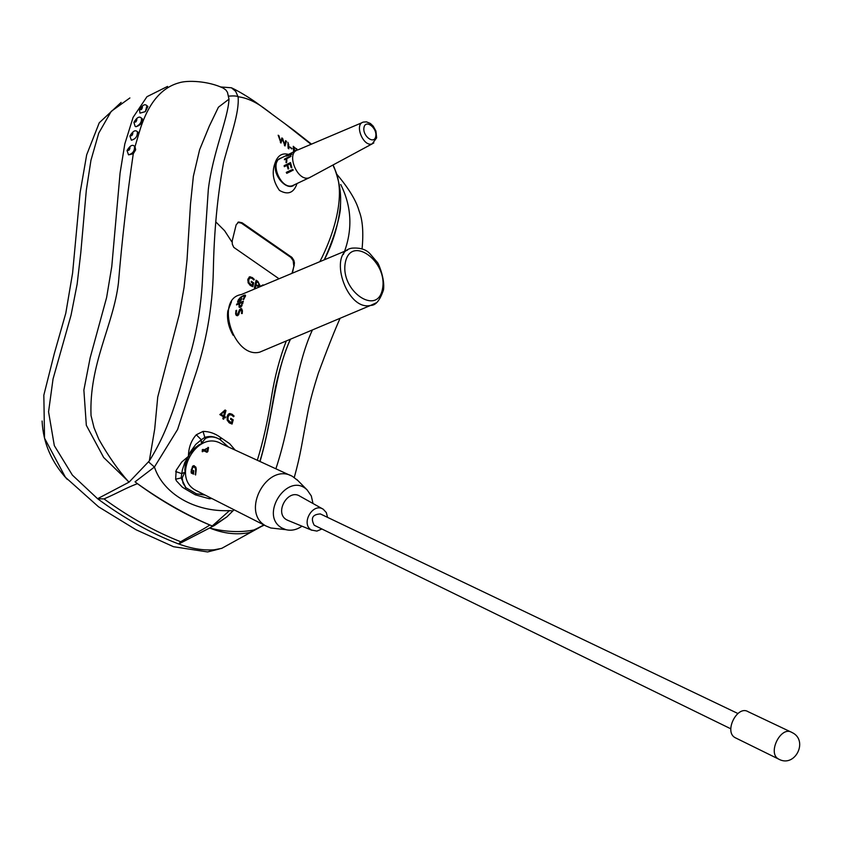 <?xml version="1.0" encoding="UTF-8"?>
<svg xmlns="http://www.w3.org/2000/svg" width="842" height="842" viewBox="0 0 842 842"><rect width="100%" height="100%" fill="white"/><g stroke="black" fill="none" stroke-linecap="round" stroke-linejoin="round"><path stroke-width="1.26" d="M297.91 149.855C285.575 152.644 297.184 181.893 309.014 177.862L311.298 176.683M289.269 154.075L281.312 157.949C268.956 160.78 280.481 189.808 292.342 185.745L294.332 184.798M292.29 169.4L292.09 170.189L292.869 170.516L293.058 169.726L292.29 169.4M287.038 165.369L284.322 166.684L284.154 165.653L290.511 162.58L291.827 167.526L291.164 167.842L290.027 163.927L287.69 165.053L288.743 168.726L288.08 169.042L287.038 165.369L287.753 165.369M290.711 155.959L290.101 156.938L291.027 156.223M289.153 157.454L284.396 159.77L284.638 158.97L289.395 156.654L289.153 157.454M286.206 159.969L286.038 162.685L286.701 162.369L286.859 159.643L286.206 159.969L286.785 160.254M291.521 171.042L286.754 173.336L286.259 172.389L291.027 170.105L291.521 171.042M289.259 154.054L293.384 151.981L286.175 156.138L291.521 154.581L291.953 153.823L287.375 155.381L293.037 152.149M290.743 163.927L290.027 163.927M290.585 163.085L284.154 165.653M291.49 170.979L286.754 173.336M287.185 171.947L287.648 172.82M347.546 250.074L241.328 294.553C214.384 298.615 233.655 359.081 259.736 352.145L265.019 349.925M237.644 315.697L240.686 309.74L241.696 311.108L241.507 313.487L242.212 313.55L242.391 310.845L241.38 308.593L239.517 309.709L237.465 314.634L236.613 314.424L236.244 312.94L236.644 310.277L235.907 310.593L235.749 314.466L237.644 315.697M237.012 314.697L237.77 314.75M236.507 310.761L235.907 310.593M236.865 314.634L237.36 315.708L236.202 315.371M242.98 302.752L242.296 302.331L239.633 303.478L239.433 306.046L240.823 306.983L239.844 306.299M242.296 302.331L241.444 305.214L239.612 306.235M240.465 307.309L243.37 301.226L236.77 304.004L236.518 304.92L239.107 303.836L239.023 307.056L240.465 307.309M237.56 304.488L236.77 304.004M241.833 298.436L240.433 300.278L238.402 301.131L240.665 297.605L243.085 296.163L244.675 295.974L243.117 299.499L243.664 299.542L245.58 295.637L245.148 295.058L243.622 295.458L240.591 297.226L238.339 299.836L237.581 302.183L240.78 300.847L241.833 298.436M297.994 480.677L292.627 476.498C267.388 461.374 239.823 512.399 266.019 526.008L270.787 527.987L276.786 528.65M290.637 475.583L221.225 443.681C196.702 429.094 170.442 477.203 195.849 490.381L197.775 491.36M193.786 470.773L193.292 470.531L193.081 472.751L191.629 472.025L192.702 467.342L194.397 467.078L195.586 468.794L195.576 475.014L196.26 469.31L195.86 467.121L193.681 465.679L192.597 466.236L191.123 471.32L191.229 473.015L193.523 474.151L193.786 470.773M202.596 451.744L202.112 451.512L203.227 450.544L202.133 450.028L202.975 449.365L204.059 449.881L208.521 447.555L207.858 451.554L206.932 452.291L203.711 450.775L202.596 451.744M737.866 713.49L320.37 513.936C312.519 514.378 310.466 518.146 314.213 525.229L314.75 525.503M313.003 503.516L311.308 495.949L307.183 489.991C288.09 470.815 258.536 515.315 282.038 528.05L285.922 529.671C291.385 530.997 296.742 529.828 301.994 526.187M322.697 508.936L300.005 496.243C288.017 488.128 273.892 513.031 286.68 519.809L288.511 520.63M327.549 517.367L326.328 512.578L323.233 509.231C312.761 502.127 300.352 524.113 311.519 530.05L316.897 531.091L321.907 528.997M790.943 731.993L748.106 711.69C737.392 704.817 723.783 731.593 734.982 737.581L735.961 738.076M195.733 474.351L195.102 474.32M193.544 473.478L191.229 473.015M204.553 450.112L207.574 448.091L207.143 451.396L204.553 450.112L206.869 452.238L206.143 450.859M208.185 449.249L207.574 448.091M207.658 451.712L207.153 450.754M208.416 448.039L208.048 447.334M202.975 449.365L203.69 450.733L204.785 451.249L204.059 449.881M231.476 301.72L227.793 311.066C226.751 319.16 228.54 327.243 233.15 335.305M292.427 273.155L294.447 263.051L293.869 260.378L292.037 257.494L242.149 222.804L238.654 222.004L236.149 224.825L232.224 240.823L232.287 244.117L233.76 247.359L279.018 278.765M211.868 498.517L209.29 498.738L195.386 494.854L196.428 493.801L185.808 487.644L184.766 488.697L182.272 487.108L176.473 480.908L175.641 479.203L176.189 470.289L181.704 462.069L188.198 456.532L184.872 462.395L182.367 469.847L181.777 473.636L184.851 472.215L182.219 477.888L181.114 477.94L185.808 487.644L182.988 483.097L182.219 477.888M188.45 456.048C188.566 447.66 191.176 440.566 196.281 434.777L203.027 431.409C209.258 431.409 215.089 433.43 220.53 437.472L219.983 439.492C214.805 436.493 209.942 436.156 205.406 438.482L201.364 443.492L201.312 439.766L195.754 444.408L190.429 451.786L188.45 456.048L189.018 456.385M220.53 437.472L229.655 443.681L235.076 449.996M288.553 154.423C281.912 152.623 277.323 155.738 274.797 163.769C271.671 172.726 273.229 181.609 279.46 190.408C287.953 195.26 293.805 192.965 297.037 183.524M270.714 113.112L264.399 108.418C255.284 101.671 246.517 97.788 238.097 96.756C239.57 112.428 230.403 136.688 223.562 162.569C217.394 196.354 213.994 232.508 213.331 271.05C212.468 307.919 206.08 343.736 194.176 378.49L177.567 429.515L154.423 467.036C163.411 494.233 195.344 512.168 229.519 510.62L212.279 525.934L209.869 525.019C200.649 531.039 193.323 534.238 180.683 541.743C154.939 531.618 129.384 517.335 104.019 498.917L97.577 498.717L72.38 475.109L54.32 445.628L48.562 411.812L53.046 378.953L71.033 315.245L77.148 284.091L80.8 252.663L86.316 190.218L90.957 160.264L98.735 133.162L111.207 111.376L129.9 97.946M257.326 460.269C263.146 441.524 267.861 420.442 271.471 397.035C274.681 377.005 279.607 358.313 286.259 340.968M319.844 261.673C332.085 238.128 347.872 194.818 334.053 167.653L332.99 165M311.045 144.329L284.396 123.258M293.574 150.739L294.29 150.255L295.405 151.076M294.29 150.255L294.342 151.497M296.51 149.255L293.269 146.319L293.605 151.855M296.889 148.981L294.079 147.476L294.247 149.634L295.889 150.844M292.037 148.602L289.848 146.992L291.627 148.908M287.932 143.761L288.669 144.298L288.88 148.823L288.132 148.287L287.932 143.761M288.248 143.287L287.827 142.298L288.248 143.287M285.606 140.688L286.417 141.277L284.985 145.982L282.333 139.014L280.975 143.035L278.165 135.215L278.976 135.804L280.618 141.877L281.86 137.93L282.659 138.52L284.564 144.771L285.606 140.688M261.231 285.817L263.03 284.891M256.073 280.207L257.852 281.407L259.936 285.417L258.831 286.775L255.842 285.491L255.179 288.585L254.368 288.038L256.073 280.207M251.158 282.112L252.705 283.144L252.179 285.564L248.906 282.638L248.737 279.765L249.969 277.881L252.126 278.355L253.831 280.018L254.316 279.418L252.358 277.576L249.695 276.829L247.885 279.197L248.116 282.754L250.337 285.459L252.863 286.69L253.684 282.87L251.337 281.291L251.158 282.112M230.529 419.242L232.139 420.232L231.413 422.894L228.035 420L228.045 416.906L229.487 414.759L231.792 415.095L233.539 416.748L234.097 416.064L232.076 414.232L229.761 413.548L228.245 414.275L227.161 416.358L227.172 420.2L229.403 422.947L232.076 424.052L233.213 419.853L230.771 418.337L230.529 419.242M224.414 416.358L225.488 417.022L225.246 417.916L224.161 417.253L223.614 419.242L222.825 418.758L223.372 416.769L219.836 414.59L225.098 410.012L225.972 410.549L224.414 416.358L223.34 416.653L225.488 417.022M228.382 446.976L219.983 439.492C214.847 436.472 209.795 435.767 204.827 437.387L205.406 438.482M260.978 526.692L221.741 548.352L214.373 549.773C203.354 550.615 191.492 548.689 178.778 543.985L209.626 528.018M249.8 532.491C237.233 535.123 224.088 533.712 210.363 528.281L209.637 528.018L226.961 516.83L233.739 510.052M167.547 86.431L146.971 96.693L133.078 117.417L124.805 143.961L120.069 173.136L111.776 266.535L106.618 297.5L90.147 357.85L83.874 390.067L86.326 425.294L103.671 457.49L129.089 482.129L97.577 498.717C123.869 518.156 150.444 533.07 177.294 543.448L178.778 543.985L180.683 541.743M260.02 461.511C272.966 417.916 274.555 373.09 290.501 339.179M324.359 259.778C333.527 241.728 338.937 222.919 340.6 203.343M275.871 468.794C292.332 419.579 294.479 368.575 312.424 329.938M343.389 254.463C352.851 230.403 351.967 207.079 340.726 184.503M264.272 525.113L253.874 529.986C240.875 532.576 226.372 531.997 210.363 528.271M121.132 102.408L99.251 122.785L86.673 154.833L80.074 192.818L72.591 273.103L65.792 313.213L54.277 353.682L43.837 395.161L44.531 438.177L65.423 477.267L98.503 506.779L136.099 529.786L173.505 546.711L207.637 551.952L219.362 548.973M128.394 481.571C118.027 469.952 108.155 455.817 98.777 439.156L94.03 427.715L91.031 415.559C88.999 363.87 113.302 325.612 118.427 283.059C122.069 239.528 127.016 196.428 133.268 153.77L135.657 149.823L135.025 146.624L138.783 133.889C147.034 104.945 160.412 87.936 178.925 82.853C187.271 80.053 208.069 80.885 223.183 88.084L225.877 89.978L227.466 92.315L228.992 99.145C228.214 118.364 212.594 153.223 208.321 189.45L202.806 271.061C202.027 298.805 198.144 325.58 191.145 351.398C180.209 384.826 172.557 424.031 149.308 460.932L129.089 482.129M228.992 99.145L218.425 107.187L209.311 126.132L199.617 149.718L193.376 176.231L190.502 203.964L187.029 259.81L184.082 287.343L179.304 314.35L157.738 397.035L154.696 429.094L149.308 460.932M135.025 146.624L134.488 146.245C134.815 150.823 132.815 153.686 128.5 154.823L127.037 150.539C129.942 145.645 132.426 144.214 134.488 146.245M138.783 133.889L138.088 132.226M128.542 154.854L133.268 153.77M145.35 111.628L147.939 106.45L146.908 105.713L145.35 111.628L139.982 113.144L139.498 109.934C142.456 105.029 144.929 103.619 146.908 105.713M136.015 126.732C140.846 125.079 142.951 122.427 142.319 118.764L141.34 118.069C141.961 121.701 140.193 124.584 136.015 126.732L135.152 126.384L133.91 122.322C136.857 117.406 139.34 115.986 141.34 118.069M209.879 524.998C185.693 514.599 161.548 500.822 137.457 483.666C125.09 488.339 119.227 492.307 104.019 498.917M148.592 461.921L154.423 467.036L135.046 481.824L137.446 483.687C161.496 501.19 185.64 514.978 209.869 525.019M232.918 510.936L229.498 510.62M228.729 96.125C233.865 95.725 236.981 95.935 238.097 96.756L235.644 91.346L231.424 87.779C242.643 93.02 255.989 102.356 256.452 102.724L293.669 130.142M334.895 169.21L334.053 167.653M281.533 157.843L277.818 159.906L275.702 164.201C272.513 175.736 287.48 191.913 294.542 184.703M203.027 431.409L204.827 437.387L201.312 439.766L196.281 434.777M205.227 495.149L196.428 493.801L204.522 494.791M175.652 471.531L181.777 473.636L181.114 477.94L175.641 479.203M209.29 498.738L209.511 497.317M221.004 437.756L220.467 439.787M294.3 264.946L291.974 273.345M293.7 265.209L293.163 260.683L290.816 257.378L241.401 223.151L237.812 222.372M42.1 421.011C43.121 442.881 51.53 462.363 67.339 479.466M215.773 221.867L224.614 230.729L231.75 241.717M293.553 150.16L294.247 149.634M293.416 147.971L294.079 147.476M288.006 144.803L288.669 144.298M285.259 142.045L286.417 141.277M285.322 142.098L284.385 145.329M281.428 139.235L282.659 138.52M282.333 139.014L281.249 139.835L281.028 140.772L282.102 139.951M281.028 140.772L280.375 142.593M255.684 281.986L256.694 281.533L256.01 284.712L258.431 285.827L258.904 283.449L256.694 281.533M254.989 285.164L256.01 284.712M255.842 281.26L256.421 281.66M254.821 285.943L255.842 285.491M254.979 285.228L255.558 285.617M251.211 285.996L252.179 285.564M253.61 279.744L254.316 279.418M250.348 276.776L249.274 277.26L250.59 277.66M252.663 283.333L253.684 282.87M252.116 285.585L251.947 286.364M229.887 422.2L228.814 422.495L231.413 422.894M229.487 414.759L228.414 415.064L226.972 417.211L228.045 416.906M233.192 416.316L234.097 416.064M229.95 413.538L228.877 413.843L231.003 414.538L232.076 414.232M230.54 419.169L232.15 420.147L233.213 419.853M219.867 414.506L220.909 414.201L223.625 415.874L222.551 416.169L219.857 414.517M224.225 411.759L220.909 414.201M223.151 412.064L219.878 414.485M224.393 410.538L225.972 410.549M224.919 411.096L223.625 415.874M223.162 417.537L224.161 417.253M375.743 136.446C377.458 128.047 365.638 118.954 363.986 127.468C362.249 135.941 374.174 144.992 375.743 136.446M309.277 177.778L372.143 143.887L376.637 137.867L375.921 131.047L373.227 126.174L370.406 123.49L366.512 121.869L363.512 122.069C353.872 123.763 363.176 147.308 372.143 143.887L373.827 142.93M292.669 169.358L292.006 169.737M292.984 169.684L292.09 170.189M293.153 170.105L292.416 170.526M382.531 288.69C387.92 261.22 350.84 234.518 345.357 262.483C339.726 290.711 377.774 316.939 382.531 288.69M242.328 310.172L241.412 309.909M242.401 311.308L241.696 311.108M241.822 308.993L240.717 308.677M240.328 309.94L239.517 309.709M239.402 312.035L238.739 311.845M239.086 313.592L238.37 313.392M238.812 314.434L238.012 314.203M238.549 314.94L237.465 314.634M236.276 313.382L235.571 313.182M242.749 303.815L242.054 303.383M242.128 305.646L241.444 305.214M241.328 306.762L240.402 306.183M239.654 307.446L239.023 307.056M245.285 296.605L244.654 295.952L245.285 296.616M238.465 301.815L237.802 301.11M259.736 352.145L370.68 305.393C375.648 305.562 379.91 300.426 383.468 289.995C385.247 278.997 378.195 262.367 377.09 262.083L370.038 253.8C366.207 249.485 360.26 247.601 352.198 248.127C326.949 251.516 346.294 311.624 370.68 305.393L376.29 302.804M778.418 758.979L778.545 759.052C795.058 768.43 809.046 740.181 791.796 732.403C781.039 725.467 767.167 752.948 778.418 758.979M195.881 467.163L194.397 467.078M196.239 468.826L195.586 468.794M194.123 466.321L192.597 466.236M191.787 469.436L191.26 469.404M188.198 456.532L188.766 456.869M184.766 488.697L195.386 494.854M189.04 456.332L188.482 455.996L189.85 453.712L194.06 448.618L199.154 444.681L201.88 443.797M202.364 443.576L201.575 443.103M188.734 456.922L188.166 456.585L187.65 457.638L185.419 464.268L184.787 469.962L185.44 472.551M185.493 473.183L184.577 472.646M291.069 256.673L290.322 256.999M242.149 222.804L241.401 223.151M140.235 108.892C144.371 102.24 141.572 112.565 140.235 108.892M134.646 121.28C138.804 114.596 135.983 125.005 134.646 121.28M130.647 134.941C134.825 128.216 131.973 138.72 130.647 134.941M137.299 131.657L137.351 131.699C137.646 136.257 135.636 139.098 131.352 140.214L129.91 135.972C132.836 131.068 135.32 129.647 137.351 131.699L138.099 132.215M127.773 149.518C131.973 142.761 129.1 153.36 127.773 149.518M257.052 281.765L257.852 281.407M258.852 285.901L259.936 285.417M255.926 285.554L256.726 285.196M249.937 285.164L250.737 284.807M248.201 282.954L248.906 282.638M247.748 280.218L248.737 279.765M251.453 277.986L252.358 277.576M227.193 420.242L228.035 420M295.974 150.802L294.626 151.455M309.014 177.862L292.342 185.745M362.092 122.669L298.184 149.781M241.086 309.677L242.18 309.993M266.03 526.008L195.86 490.391M730.803 728.814L314.308 525.282M735.108 737.666L778.545 759.052M311.982 530.302L287.217 520.103M307.183 489.991L296.826 479.487M285.922 529.671L270.787 527.987M193.986 466.931L195.039 466.994M193.723 465.679L194.26 465.71M336.579 173.978C348.735 188.313 356.25 200.68 359.134 211.068C362.649 219.92 363.628 232.539 362.071 248.937M340.084 318.287C334.295 331.306 327.085 349.535 318.423 372.964C313.066 389.709 309.446 403.286 307.572 413.675C301.541 444.85 301.026 452.859 294.279 477.477M263.893 524.924L254.579 529.797M207.637 551.952L214.373 549.773M254.558 529.797L249.811 532.481M179.157 543.753L214.647 525.355L226.961 516.83M293.679 130.142L311.498 144.14M259.831 461.427C267.356 437.808 272.598 401.887 275.597 386.615C279.597 368.585 284.491 352.809 290.269 339.273M324.202 259.852C332.769 241.812 340.989 215.184 340.473 205.932C340.915 195.797 340.936 186.324 334.453 168.116M334.485 168.168L333.064 164.958M220.362 86.936L231.413 87.779M238.654 222.004L237.949 222.341M249.085 277.102L249.674 276.839M228.919 413.79L229.761 413.548"/></g></svg>
